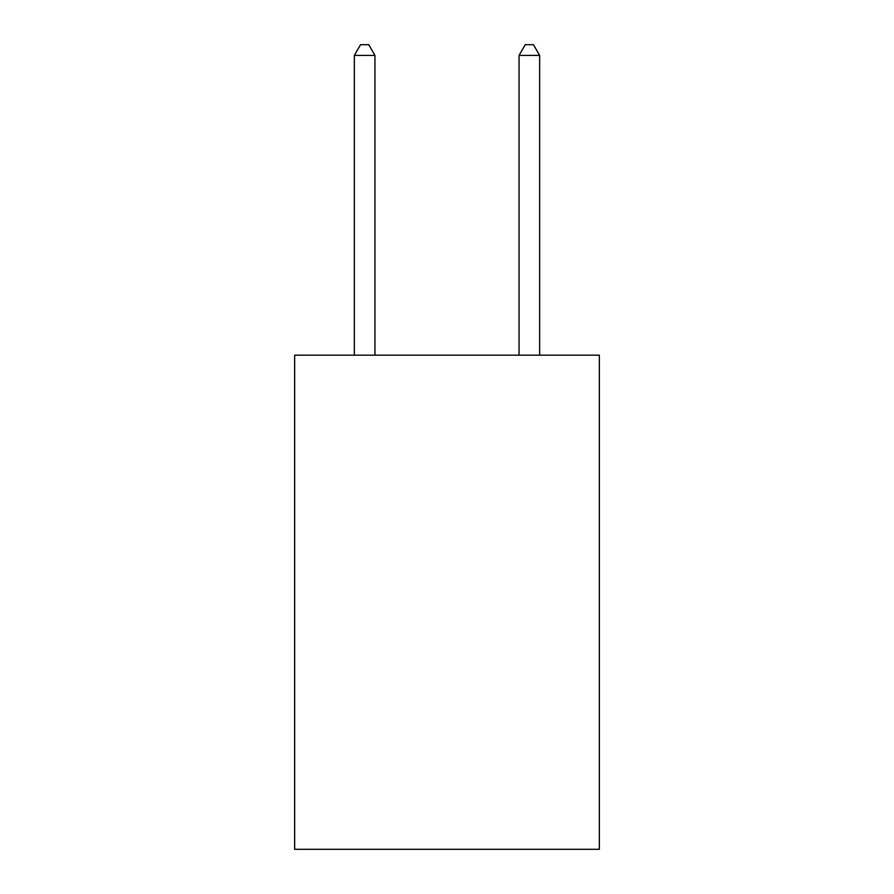 <?xml version="1.0" encoding="UTF-8"?>
<svg xmlns="http://www.w3.org/2000/svg" width="894" height="894" viewBox="0 0 894 894"><rect width="100%" height="100%" fill="white"/><g stroke="black" fill="none" stroke-linecap="round" stroke-linejoin="round"><path stroke-width="1.34" d="M599.36 355.175L599.36 849.3L294.64 849.3L294.64 355.175L599.36 355.175M374.944 355.175L374.944 55.406L354.348 55.406L354.348 355.175M354.348 55.406L360.528 44.7L368.764 44.7L374.944 55.406M539.652 355.175L539.652 55.406L519.056 55.406L519.056 355.175M519.056 55.406L525.236 44.7L533.472 44.7L539.652 55.406"/></g></svg>
